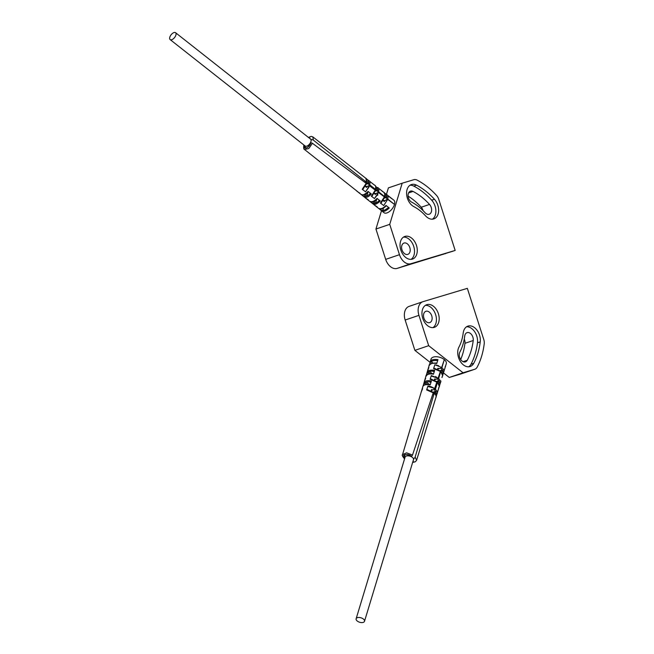 <?xml version="1.0" encoding="UTF-8"?>
<svg xmlns="http://www.w3.org/2000/svg" width="654" height="654" viewBox="0 0 654 654"><rect width="100%" height="100%" fill="white"/><g stroke="black" fill="none" stroke-linecap="round" stroke-linejoin="round"><path stroke-width="0.98" d="M473.741 363.305A69.7 47.529 71.2 0 0 480.232 341.887A11.952 8.15 71.2 0 0 476.815 329.935A11.952 8.15 71.2 0 0 467.88 326.133A11.952 8.15 71.2 0 0 463.204 333.017A45.805 31.237 71.2 0 1 458.936 347.094A11.952 8.15 71.2 0 0 460.015 360.894A11.952 8.15 71.2 0 0 470.185 366.51A11.952 8.15 71.2 0 0 473.741 363.305L470.986 364.245A69.7 47.529 71.2 0 0 477.469 342.819A11.952 8.15 71.2 0 0 466.555 326.787M474.681 369.289A7.962 5.436 71.2 0 0 474.812 369.248A7.962 5.436 71.2 0 0 477.183 367.107A75.275 51.339 71.2 0 0 484.205 343.922A7.962 5.436 71.2 0 0 483.739 339.41L467.34 288.357L423.097 301.633A11.952 8.15 71.2 0 0 422.909 301.69A11.952 8.15 71.2 0 0 418.944 315.351L428.681 345.68L463.065 372.772L474.681 369.289L460.898 373.965A7.962 5.436 -108.8 0 0 461.021 373.924A7.962 5.436 -108.8 0 0 461.144 373.884M422.762 318.359A11.952 8.15 71.2 0 0 434.411 327.327A11.952 8.15 71.2 0 0 438.384 313.675A11.952 8.15 71.2 0 0 426.735 304.699A11.952 8.15 71.2 0 0 422.762 318.359M432.973 327.613A11.952 8.15 71.2 0 0 435.621 314.607A11.952 8.15 71.2 0 0 425.411 305.353M431.722 315.776A5.976 4.071 71.2 0 0 425.893 311.296A5.976 4.071 71.2 0 0 423.915 318.122A5.976 4.071 71.2 0 0 429.735 322.61A5.976 4.071 71.2 0 0 431.722 315.776M468.738 366.796A11.952 8.15 71.2 0 0 470.986 364.245M459.852 352.138A5.976 4.071 71.2 0 0 460.383 359.038A5.976 4.071 71.2 0 0 465.468 361.85A5.976 4.071 71.2 0 0 467.25 360.256A63.724 43.458 71.2 0 0 473.226 340.513A5.976 4.071 71.2 0 0 471.518 334.546A5.976 4.071 71.2 0 0 467.046 332.649A5.976 4.071 71.2 0 0 464.716 336.099A51.772 35.308 71.2 0 1 459.852 352.138M460.678 359.512A63.724 43.458 71.2 0 0 464.953 343.325A5.976 4.071 71.2 0 0 464.258 339.058M409.314 306.309A11.952 8.15 71.2 0 0 409.118 306.374A11.952 8.15 71.2 0 0 405.153 320.027L414.889 350.364L430.111 362.357M443.453 372.87L449.273 377.456L460.898 373.965M449.273 377.456L463.065 372.772M414.889 350.364L428.681 345.68M364.507 621.3L413.483 459.639A4.382 2.322 -163.1 0 0 412.388 457.391A4.382 2.322 -163.1 0 0 408.047 455.822A4.382 2.322 -163.1 0 0 405.096 457.105L356.128 618.758A4.382 2.322 -163.1 0 0 357.215 621.006A4.382 2.322 -163.1 0 0 361.556 622.583A4.382 2.322 -163.1 0 0 364.507 621.3A4.382 2.322 -163.1 0 0 363.42 619.052A4.382 2.322 -163.1 0 0 359.071 617.474A4.382 2.322 -163.1 0 0 356.128 618.758M412.78 461.969L414.195 461.863M412.633 462.46L415.339 461.789L416.614 460.252L415.127 457.146A1.194 0.621 -50.8 0 1 413.99 458.364L412.699 462.223M403.673 457.375L404.744 458.274M404.687 458.462L404.589 458.38C400.273 455.11 407.491 452.83 411.382 456.239A1.194 0.621 -50.8 0 0 412.511 455.012L406.559 452.846L402.537 454.62M421.184 392.147L422.353 388.223M425.427 384.503L424.65 383.416M424.348 381.535L425.958 376.124C425.353 375.077 430.422 372.584 432.923 373.728M428.525 373.875L427.806 372.821M427.52 370.924L429.13 365.512C428.746 365.055 429.703 364.262 432 363.133L436.21 363.035M432.817 362.97A7.962 4.218 16.9 0 1 431.526 361.498M431.019 359.185A7.962 4.218 16.9 0 1 431.043 359.095A7.962 4.218 16.9 0 1 436.39 356.732A7.962 4.218 16.9 0 1 444.311 359.602L441.687 367.483L434.845 364.736L433.577 368.611L440.722 371.595C442.684 373.606 443.281 375.036 442.521 375.887M440.036 370.859A0.793 0.417 129.2 0 1 440.395 371.333L438.115 378.192L431.313 375.6L430.111 379.279L437.477 382.435C439.423 384.454 439.995 385.868 439.194 386.669M436.504 381.454A0.793 0.417 129.2 0 1 436.864 381.936L434.616 388.68C431.869 386.898 429.629 386.024 427.912 386.064L426.653 389.939L434.24 393.267C436.161 395.302 436.709 396.692 435.866 397.444M425.877 376.622C426.882 374.243 429.416 373.442 433.479 374.219L434.673 370.327C430.021 369.739 427.471 370.54 427.029 372.747L426.171 375.617M424.552 380.996L423.032 386.187M422.77 386.841L422.795 386.743C423.187 384.756 427.7 383.571 429.637 384.413M422.705 387.274C423.015 384.944 425.517 384.151 430.193 384.912L431.395 381.02C427.136 380.129 424.626 380.922 423.857 383.399L423.939 382.901M429.04 365.962C430.087 363.575 432.662 362.766 436.766 363.526L437.959 359.635C433.275 359.062 430.684 359.872 430.193 362.087L430.185 362.136M436.357 363.093L435.728 363.101L436.766 363.526M429.416 365.284L430.193 362.087L430.945 362.267C431.575 360.934 433.439 360.346 436.529 360.509L437.959 359.635M426.253 375.927L427.029 372.747L427.757 372.927C428.354 371.603 430.185 371.031 433.25 371.194L434.673 370.327M433.062 373.777L432.449 373.786L433.479 374.219M431.395 381.02L429.972 381.879C427.25 381.535 425.452 382.108 424.577 383.579L423.857 383.399L423.326 385.762M429.768 384.462L429.163 384.47L430.193 384.912M446.257 363.804A7.962 4.218 16.9 0 0 446.298 363.681A7.962 4.218 16.9 0 0 444.311 359.602L441.9 367.654C443.853 369.624 444.458 371.063 443.723 371.971L444.262 370.303M440.436 371.096A0.793 0.417 129.2 0 1 440.665 371.145L442.611 375.658M416.623 460.212L436.022 397.101M436.161 396.488L437.06 393.569M436.112 395.621L437.076 393.52C437.894 392.735 437.338 391.337 435.417 389.326A0.793 0.417 -50.8 0 1 434.657 390.144L436.324 393.422L437.076 393.52L437.673 391.746M439.406 381.29L437.395 381.961L439.316 386.383M439.447 385.835L440.968 381.029M439.226 386.563L440.338 382.966C441.139 382.067 440.567 380.62 438.621 378.609A0.793 0.417 -50.8 0 1 437.886 379.418L439.594 382.827L440.494 382.565M442.733 375.175L443.714 372.003M438.687 365.733A7.962 4.218 16.9 0 1 436.112 364.94M436.758 377.268L436.619 377.75L431.182 375.993M433.733 388.035L427.79 386.449M431.117 390.749L431.46 389.588L433.013 389.858M439.357 386.269L437.706 391.632M436.373 393.128L435.024 393.618M441.99 377.522L442.259 376.647M439.643 382.443L438.384 382.917M434.33 379.99L434.64 378.944L436.202 379.206M437.534 369.24L437.82 368.3L439.39 368.554M446.298 363.681L444.303 370.18M442.962 371.725L441.744 372.216M442.791 370.532L440.812 371.268M445.554 365.954L444.295 370.197M442.472 369.919L440.077 370.671M441.859 367.769L438.867 368.717L437.82 368.3M438.867 368.717L438.229 368.725L438.016 369.453M445.211 366.518L445.587 365.848L445.211 366.518M435.49 389.081L432.49 390.021L431.46 389.588M435.785 391.321L433.308 392.106M432.49 390.021L431.885 390.029L431.607 390.994M436.153 391.967L433.97 392.653M437.796 391.1L438.957 387.348M438.613 387.912L438.998 387.209L438.613 387.912M438.679 378.421L435.678 379.369L434.64 378.944M435.678 379.369L435.057 379.377L434.812 380.219M441.916 377.211L442.292 376.532L441.916 377.211M439.047 380.644L436.692 381.388M429.841 373.606L428.615 371.93M432.163 373.614L429.531 371.472M435.703 376.5L436.619 377.75M434.15 372.052L433.062 371.17M428.852 367.597L427.111 372.281M430.863 382.729L429.792 381.854M433.054 387.609L433.618 388.427M429.212 384.348L426.449 382.091M425.656 378.355L424.544 381.012M426.792 384.258L425.468 382.549M431.28 386.833L430.618 386.612M421.405 391.599L422.566 388.746M442.496 374.914L443.379 372.061L441.139 368.472A0.793 0.417 -50.8 0 0 441.9 367.654M443.379 372.061L442.545 375.805M434.894 368.57L433.577 368.611M431.427 379.222L430.111 379.279M437.068 383.816L436.414 383.285M427.961 389.874L426.653 389.939M433.823 394.648L432.883 393.888M455.168 250.441L410.925 263.717A11.952 8.15 -108.8 0 1 399.471 254.684L389.727 224.355L402.194 183.202L413.818 179.711A7.962 5.436 -108.8 0 1 417.154 180.136A75.275 51.339 -108.8 0 1 436.52 195.407A7.962 5.436 -108.8 0 1 438.777 199.38L455.168 250.441L397.142 268.402A11.952 8.15 -108.8 0 1 385.68 259.368L375.944 229.031L381.503 210.678M386.424 194.426L388.402 187.886L402.194 183.202M416.541 185.156A69.7 47.529 -108.8 0 1 434.444 199.266A11.952 8.15 -108.8 0 1 438.638 210.702A11.952 8.15 -108.8 0 1 433.864 218.894A11.952 8.15 -108.8 0 1 425.599 215.894A45.805 31.237 -108.8 0 0 413.843 206.623A11.952 8.15 -108.8 0 1 406.674 194.941A11.952 8.15 -108.8 0 1 411.35 184.575A11.952 8.15 -108.8 0 1 416.541 185.156L413.786 186.096A69.7 47.529 -108.8 0 1 431.681 200.198A11.952 8.15 -108.8 0 1 432.425 219.18M400.853 250.114A11.952 8.15 -108.8 0 1 404.818 236.454A11.952 8.15 -108.8 0 1 416.467 245.422A11.952 8.15 -108.8 0 1 412.502 259.082A11.952 8.15 -108.8 0 1 400.853 250.114M375.944 229.031L389.727 224.355M403.502 237.108A11.952 8.15 -108.8 0 1 413.712 246.362A11.952 8.15 -108.8 0 1 411.064 259.368M409.805 247.531A5.976 4.071 -108.8 0 1 407.826 254.365A5.976 4.071 -108.8 0 1 401.997 249.877A5.976 4.071 -108.8 0 1 403.984 243.051A5.976 4.071 -108.8 0 1 409.805 247.531M410.033 185.229A11.952 8.15 -108.8 0 1 413.786 186.096M411.701 202.168A5.976 4.071 -108.8 0 1 408.112 196.323A5.976 4.071 -108.8 0 1 410.45 191.14A5.976 4.071 -108.8 0 1 413.042 191.426A63.724 43.458 -108.8 0 1 429.531 204.424A5.976 4.071 -108.8 0 1 431.624 210.147A5.976 4.071 -108.8 0 1 429.237 214.234A5.976 4.071 -108.8 0 1 425.1 212.73A51.772 35.308 -108.8 0 0 411.701 202.168M408.096 196.126A63.724 43.458 -108.8 0 1 421.258 207.236A5.976 4.071 -108.8 0 1 423.064 210.596M452.96 251.185L412.551 263.636L452.96 251.185M445.693 253.539L444.875 253.809L445.693 253.539M444.001 254.046L443.183 254.316L444.001 254.046M442.308 254.561L441.491 254.823L442.308 254.561M440.616 255.068L439.799 255.338L440.616 255.068M438.924 255.575L438.106 255.845L438.924 255.575M437.232 256.082L436.414 256.352L437.232 256.082M435.539 256.589L434.722 256.858L435.539 256.589M433.847 257.096L433.03 257.365L433.847 257.096M432.163 257.602L431.338 257.872L432.163 257.602M430.471 258.109L429.645 258.379L430.471 258.109M428.779 258.616L427.961 258.886L428.779 258.616M427.087 259.123L426.269 259.393L427.087 259.123M425.394 259.63L424.577 259.9L425.394 259.63M423.702 260.145L422.885 260.406L423.702 260.145M422.01 260.652L421.192 260.921L422.01 260.652M420.318 261.159L419.5 261.428L420.318 261.159M383.931 212.64A7.962 4.014 -51.8 0 0 383.98 212.681A7.962 4.014 -51.8 0 0 389.645 211.389A7.962 4.014 -51.8 0 0 394.493 204.424L387.708 199.38L383.734 205.552L380.424 203.051L384.397 196.903L378.494 192.513L374.464 198.546L371.325 196.175L375.282 190.118L369.477 185.793L365.537 191.794L362.226 189.292L366.166 183.324L312.424 143.283L308.794 148.532L304.527 149.504M303.938 146.839L304.339 145.352M356.512 190.837L359.749 193.412M364.654 194.532L364.556 196.135M365.333 197.851L369.812 201.416C371.881 202.568 374.211 201.849 376.81 199.249M373.434 201.612L373.36 203.149M374.162 204.874L377.415 207.465M383.146 208.266L383.375 208.454A7.962 4.014 -51.8 0 0 383.081 210.367M374.652 205.201L370.172 201.661M369.535 201.146C371.701 202.356 374.202 201.448 377.039 198.424L380.301 200.974C376.876 204.212 374.358 205.119 372.755 203.713L369.616 201.211M373.009 203.958L373.23 203.092C374.456 203.737 376.263 203.083 378.65 201.121L380.301 200.974M360.681 194.099C362.251 195.685 364.719 194.794 368.071 191.418L371.333 193.968C368.398 197.181 365.921 198.08 363.902 196.658L365.39 197.892M363.861 196.625L361.392 194.655M360.926 194.344L359.365 193.02M378.576 208.381L378.641 208.438C380.497 209.664 382.876 208.945 385.778 206.263M378.388 208.201C380.587 209.394 383.121 208.471 386.007 205.438L389.269 207.988C385.811 211.234 383.26 212.158 381.609 210.768L383.98 212.681M381.854 210.989L378.96 208.651M385.934 206.043L385.427 206.435L386.007 205.438M389.269 207.988L387.609 208.136C385.198 210.097 383.358 210.768 382.099 210.13L381.609 210.768L378.453 208.258M376.966 199.045L376.467 199.429L377.039 198.424M371.333 193.968L369.682 194.115C367.679 195.996 365.905 196.641 364.368 196.045L363.902 196.658M367.989 192.047L367.507 192.423L368.071 191.418M384.388 197.541A0.793 0.433 -164 0 0 384.397 196.903L384.511 196.519C384.961 193.813 384.634 192.366 383.538 192.178M375.502 190.535A0.793 0.433 -164 0 0 375.282 190.118L375.494 189.366C375.919 186.668 375.584 185.254 374.489 185.131M393.782 200.132A7.962 4.014 -51.8 0 1 393.863 200.189A7.962 4.014 -51.8 0 1 394.493 204.424L387.789 199.11C388.255 196.453 387.936 194.998 386.825 194.745L383.62 192.243M366.469 182.858A0.793 0.433 -164 0 0 366.698 182.654L366.379 183.749A0.793 0.433 -164 0 0 366.166 183.324L366.477 182.221C366.886 179.531 366.542 178.15 365.431 178.076M383.44 195.669L383.318 196.102M384.585 197.116A0.793 0.433 -164 0 0 384.724 196.952C385.181 194.352 384.904 192.84 383.898 192.407L383.833 192.358M387.789 199.11A0.793 0.433 16 0 0 386.702 198.898L386.244 195.244L386.825 194.745M381.282 202.765L380.424 203.051M308.843 137.741L310.176 136.948M308.41 137.405L311.181 136.375L312.841 136.89L313.331 140.103A1.194 0.654 16 0 0 311.705 139.776L308.59 137.544M312.865 136.915L365.839 178.297M366.338 178.779L370.336 181.812M368.725 180.643C369.829 180.749 370.172 182.147 369.755 184.82A0.793 0.433 16 0 0 368.668 184.608L368.161 181.117L369.175 180.905M370.761 182.204L374.832 185.327M377.603 187.559C378.748 187.755 379.107 189.202 378.674 191.892A0.793 0.433 16 0 0 377.603 191.671L377.056 188.041L378.037 187.821M384.25 192.734L386.784 194.712M377.775 194.336L374.48 198.53M368.987 187.118L365.529 191.785M365.218 186.349L366.551 187.412L367.752 186.177M368.488 181.469L366.853 182.008M374.153 193.453L375.404 194.451L376.622 193.224M383.914 192.415L379.336 188.843M377.44 188.483L375.903 188.965M393.863 200.189L388.329 195.865M386.465 195.489L384.953 195.93M383.089 200.557L384.266 201.489L385.5 200.263M386.906 196.568L384.609 197.353M388.689 196.413L391.86 198.653M386.955 197.246L384.323 198.203M387.683 199.47L384.854 200.492L384.266 201.489M384.854 200.492L384.339 200.884L383.367 200.108M391.231 198.391L391.926 198.71L391.231 198.391M370.303 185.254L367.123 186.415L366.551 187.412M368.905 183.275L366.224 184.248M367.123 186.415L366.632 186.782L365.488 185.875M368.881 182.54L366.444 183.521M382.247 191.385L382.95 191.712L382.247 191.385M378.486 192.546L375.985 193.453L375.404 194.451M375.985 193.453L375.486 193.837L374.431 192.995M379.181 192.292L378.527 192.529M377.849 190.289L375.273 191.221M377.816 189.562L375.527 190.437M376.688 199.38L375.625 203.083M374.832 200.655L374.513 203.329M377.734 195.276L377.718 194.287M379.107 200.042L378.813 201.072M377.268 206.917L374.619 205.176M370.148 193.036L369.853 194.066M368.161 191.483L366.869 196.004M368.325 199.789L365.839 198.187M366.126 193.396L365.7 196.29M359.692 192.905L360.125 193.625M365.406 181.379L365.079 182.515M363.117 188.99L362.226 189.292M374.423 188.524L374.194 189.308M372.2 195.873L371.325 196.175M175.566 32.7L310.609 139.138A4.382 2.207 128.2 0 1 310.961 141.468A4.382 2.207 128.2 0 1 308.304 145.294A4.382 2.207 128.2 0 1 305.189 146.022L170.138 39.583A4.382 2.207 128.2 0 1 169.795 37.245A4.382 2.207 128.2 0 1 172.452 33.428A4.382 2.207 128.2 0 1 175.566 32.7A4.382 2.207 128.2 0 1 175.91 35.03A4.382 2.207 128.2 0 1 173.253 38.856A4.382 2.207 128.2 0 1 170.138 39.583M480.232 341.887L477.469 342.819M405.153 320.027L418.944 315.351M463.089 361.67L467.25 360.256M464.953 343.325L473.226 340.513M404.589 458.38A1.194 0.621 129.2 0 1 404.123 458.331L404.605 458.724M404 457.816A1.194 0.621 129.2 0 1 404.033 457.694L404.957 454.677M432.973 392.057A0.793 0.417 129.2 0 1 433.332 392.531L412.511 455.012M434.493 368.365L440.665 371.145A0.793 0.417 129.2 0 1 440.722 371.595L438.621 378.609M437.117 381.952A0.793 0.417 129.2 0 1 437.477 382.435L435.417 389.326M433.872 392.792A0.793 0.417 129.2 0 1 434.24 393.267L415.127 457.146M408.047 454.702L407.744 455.813M439.177 385.68L439.995 383.023M397.142 268.402L410.925 263.717M385.68 259.368L399.471 254.684M434.444 199.266L431.681 200.198M408.57 192.946L413.042 191.426M421.258 207.236L429.531 204.424M306.285 148.057L304.061 146.316A1.194 0.654 -164 0 1 303.938 146.202M381.584 210.523L379.083 208.528M372.731 203.468L370.238 201.481M363.877 196.421L361.392 194.442M312.424 143.283A1.194 0.654 16 0 0 310.797 142.956C309.579 147.869 302.459 150.453 304.094 145.384A1.194 0.654 -164 0 0 303.758 145.695C303.53 148.131 303.783 149.398 304.511 149.488L357.109 191.213M381.331 202.715L384.724 196.944A0.793 0.433 -164 0 0 384.511 196.519L378.674 191.892M374.906 185.376C375.903 185.875 376.173 187.346 375.715 189.799A0.793 0.433 -164 0 0 375.494 189.366L369.755 184.82M366.698 182.646A0.793 0.433 -164 0 0 366.477 182.221L313.331 140.103M384.086 192.979L386.481 194.843M308.786 146.316L307.911 145.58M365.913 194.14A0.793 0.433 16 0 1 365.398 194.164M366.714 179.433L368.382 180.741M375.707 186.447L377.276 187.665M474.812 369.248L461.021 373.924M409.118 306.374L422.909 301.69M421.209 392.065L402.529 454.636C401.834 454.89 402.365 456.124 404.131 458.34M422.263 388.689L422.795 386.759M431.043 359.095L430.275 361.67M426.163 375.641L427.013 372.772M423.015 386.22L423.841 383.432M442.652 375.543L442.202 377.006M445.309 366.755L445.497 366.297M437.812 391.059L437.706 391.648M438.671 388.28L438.899 387.748M425.476 377.759L425.386 378.175M421.209 392.048L421.413 391.558M437.42 381.985L431.027 379.026M437.256 393.111L436.153 396.52M436.054 397.011C436.169 394.942 435.548 393.544 434.182 392.817L427.569 389.686M377.105 207.163L378.633 208.43M360.771 194.173L364.196 196.952M367.85 192.243C365.741 194.696 363.452 195.415 360.983 194.393M377.562 187.526L379.729 189.194M387.184 194.974L388.697 196.192M373.892 184.641L370.736 182.18M382.876 191.647L379.712 189.178M303.947 145.041L303.758 145.695M365.88 198.211L365.398 197.909M360.133 193.633L357.068 191.189M365.905 178.346L366.698 182.654M363.15 188.957L366.379 183.749M368.692 180.61L366.314 178.755M375.715 189.799L372.24 195.84"/></g></svg>
